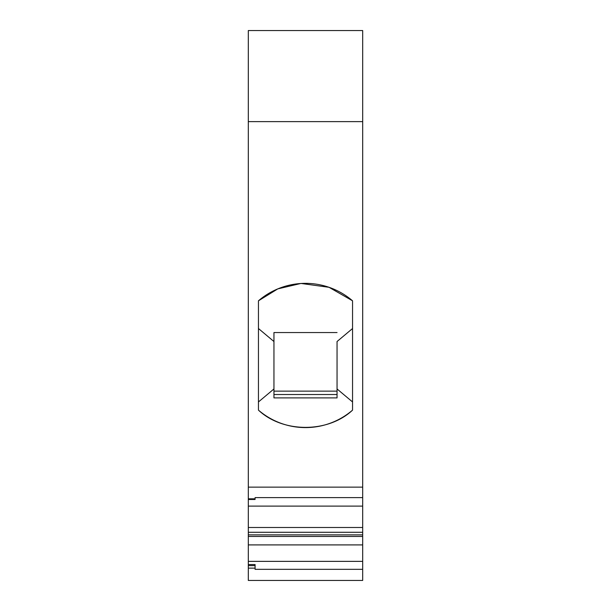 <?xml version="1.0" encoding="UTF-8"?>
<svg xmlns="http://www.w3.org/2000/svg" width="611" height="611" viewBox="0 0 611 611"><rect width="100%" height="100%" fill="white"/><g stroke="black" fill="none" stroke-linecap="round" stroke-linejoin="round"><path stroke-width="0.92" d="M248.31 30.55L248.31 506.107L362.69 506.107L362.69 30.55L248.31 30.55L362.69 30.55M362.69 506.107L362.69 580.45L248.31 580.45L248.31 564.549L255.077 564.549L255.077 565.618L248.31 565.618M248.31 506.107L248.31 564.549M362.69 497.614L255.077 497.614L255.077 498.813L248.31 498.813M248.31 487.143L362.69 487.143M362.69 527.499L248.31 527.499M362.69 532.28L248.31 532.28M248.31 534.869L362.69 534.869M248.31 536.458L362.69 536.458M248.31 544.905L362.69 544.905M362.69 561.364L248.31 561.364M362.69 569.33L255.077 569.33L255.077 568.131L248.31 568.131M248.31 121.62L362.69 121.62M352.547 410.134A72.121 72.121 179.1 0 1 258.453 410.134L258.453 300.811A72.121 72.121 179.1 0 1 352.547 300.811L352.547 410.134C328.13 433.123 282.855 433.115 258.453 410.134M255.077 565.618L255.077 568.131M255.077 498.813L255.077 499.485L248.31 499.485M337.051 388.955L352.547 401.954L352.547 328.527L337.051 341.526L337.051 397.898L273.949 397.898L273.949 388.955L258.453 401.954M258.453 300.811L277.776 288.896L300.612 283.519M301.292 283.481L329.046 287.307L352.547 300.811M273.949 332.544L337.051 332.544L273.949 332.544L273.949 341.526L258.453 328.527M337.051 397.898L337.051 341.526M273.949 388.955L273.949 341.526M337.051 394.523L273.949 394.523L337.051 394.523M337.051 391.139L273.949 391.139L337.051 391.139"/></g></svg>
